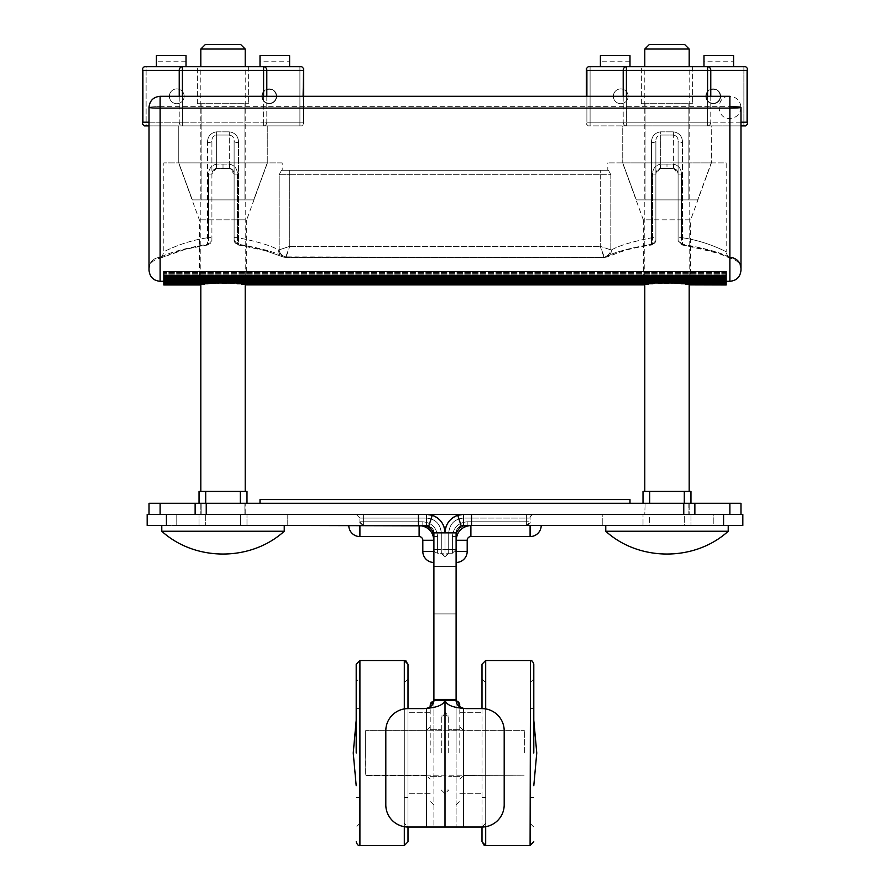 <?xml version="1.0" encoding="UTF-8"?>
<svg xmlns="http://www.w3.org/2000/svg" width="890" height="890" viewBox="0 0 890 890"><rect width="100%" height="100%" fill="white"/><g stroke="black" fill="none" stroke-linecap="round" stroke-linejoin="round"><path stroke-width="0.67" stroke-dasharray="4.45 3.34" d="M740.981 270.182L740.981 107.401C740.313 100.648 736.609 96.954 729.878 96.298L729.878 108.102A11.103 0.712 180 0 0 740.981 107.401A11.103 0.712 180 0 0 729.878 106.689L729.878 281.285M445 826.999L445 699.451L456.103 699.451L456.103 532.865A7.398 7.398 0 0 1 463.501 525.467L470.899 525.467C461.977 526.413 457.037 531.341 456.103 540.274L456.103 551.366L456.103 532.865L445 532.865A18.501 18.501 0 0 1 463.501 514.375L533.8 514.375A3.705 3.705 0 0 0 530.095 518.069L530.095 521.774L526.391 521.774L530.095 521.774L526.391 521.774L530.095 521.774L526.391 525.467L467.194 525.467L467.194 521.774L467.194 525.467L467.194 521.774L526.391 521.774L467.194 521.774L467.194 525.467L526.391 525.467L526.391 521.774L526.391 525.467L526.391 521.774L467.194 521.774C458.272 522.708 453.344 527.648 452.398 536.57C453.344 527.648 458.272 522.708 467.194 521.774C458.261 522.697 453.322 527.625 452.398 536.57L456.103 536.57L452.398 536.57L452.398 553.213L452.398 549.519L456.103 549.519L452.398 549.519L452.398 553.213L452.398 549.519L456.103 549.519L452.398 549.519L452.398 536.57L456.103 536.57L452.398 536.57L452.398 549.519L445 549.519L445 556.918L445 532.865L433.897 532.865A7.398 7.398 0 0 0 426.499 525.467L363.609 525.467L363.609 521.774L422.806 521.774L422.806 525.467L426.499 525.467A7.398 7.398 0 0 1 433.897 532.865A7.398 7.398 0 0 0 426.499 525.467A7.398 7.398 0 0 1 433.897 532.865L433.897 699.451L445 699.451L445.056 700.363C446.402 704.78 452.554 707.45 463.501 708.373A22.194 22.194 0 0 0 466.705 708.607A22.194 22.194 0 0 1 463.501 708.373L463.501 826.999L407.998 826.999L407.998 664.207L407.998 841.795L407.998 708.607A22.194 22.194 0 0 0 385.804 730.812L385.804 804.805A22.194 22.194 0 0 0 407.998 826.999A22.194 22.194 0 0 1 385.804 804.805A22.194 22.194 0 0 0 407.998 826.999L426.499 826.999L407.998 826.999L404.305 823.306L404.305 682.708L404.305 823.306L404.305 753.007L404.305 823.306L407.998 826.999M459.796 753.007L459.796 706.905M456.103 753.007L456.103 701.209L456.103 753.007M430.204 753.007L430.204 706.716M433.897 753.007L433.897 701.209L433.897 753.007M482.002 753.007L482.002 826.999A22.194 22.194 0 0 0 504.196 804.805L504.196 730.812A22.194 22.194 0 0 0 482.002 708.607L482.002 753.007M533.8 753.007L533.8 664.207L533.8 753.007M356.2 753.007L356.2 664.207L356.2 753.007M673.641 168.255L673.641 135.046L673.641 168.255L660.491 168.51L673.641 168.255L673.185 164.083L660.792 164.083C655.552 165.173 652.793 168.522 652.526 174.106L655.885 174.106C656.464 170.513 657.999 168.655 660.491 168.51L660.792 164.083L660.491 168.51C657.254 169.645 655.707 171.47 655.885 173.984L655.885 237.63L652.526 237.63C632.556 241.524 618.828 245.651 611.352 250.012A7.398 6.886 67.8 0 1 607.18 256.865L607.18 256.865A7.398 6.886 67.8 0 1 604.388 257.332A7.398 6.886 67.8 0 0 611.352 250.012L610.818 249.868A7.398 6.697 -45 0 1 603.798 256.887L604.388 257.332C612.965 252.649 628.652 248.299 651.447 244.272C628.685 248.288 612.999 252.638 604.388 257.332L600.283 246.352L603.798 256.887A7.398 6.697 135 0 0 610.818 249.868L600.283 246.352L611.352 250.012C618.806 245.662 632.534 241.535 652.526 237.63L655.885 237.63L655.885 174.106C656.075 170.947 657.554 169 660.324 168.255L655.885 174.106L652.526 174.106C652.793 168.533 655.541 165.184 660.792 164.083L673.185 164.083C678.425 165.173 681.173 168.522 681.44 174.106L678.091 174.106C677.902 170.947 676.422 169 673.641 168.255L678.091 174.106L678.091 237.63L678.091 141.31C678.269 138.028 676.778 135.936 673.641 135.046C676.789 135.948 678.269 138.039 678.091 141.31L678.091 240.244A4.439 4.038 180 0 0 682.53 244.272C705.614 248.377 721.401 252.771 729.878 257.466C732.804 259.435 732.804 259.435 729.878 257.466C732.804 259.435 732.804 259.435 729.878 257.466C721.456 252.793 705.681 248.399 682.53 244.272C681.584 245.84 681.228 243.626 681.44 237.63L678.091 237.63L681.44 237.63C706.838 241.034 726.774 252.215 726.184 251.692L726.184 162.892L607.792 162.892L726.184 162.892M607.792 170.29L608.482 170.29L607.792 170.29L607.792 162.892M282.208 170.29L608.482 170.29L610.818 174.729L608.482 170.29L281.518 170.29L282.208 170.29L282.208 162.892L163.816 162.892L282.208 162.892M149.019 269.815C149.42 264.096 152.379 260.47 157.897 258.934L185.965 249.144L207.971 244.939L211.909 240.534L207.971 244.939L207.47 244.272C208.416 245.84 208.772 243.626 208.56 237.63L211.909 237.63L208.56 237.63C208.772 243.626 208.416 245.84 207.47 244.272A4.439 4.038 0 0 0 211.909 240.244L211.909 141.31C211.731 138.028 213.222 135.936 216.359 135.046C213.211 135.948 211.731 138.039 211.909 141.31L211.909 174.106C212.098 170.947 213.578 169 216.359 168.255L211.909 174.106L211.909 240.244A4.439 4.038 0 0 1 207.47 244.272C184.352 248.388 168.566 252.782 160.122 257.466C168.577 252.782 184.364 248.388 207.47 244.272L207.971 244.939C193.775 246.931 182.328 249.589 173.628 252.938L159.332 258.489C161.335 257.955 162.837 255.686 163.816 251.692C163.248 252.204 183.129 241.034 208.56 237.63C183.106 241.045 163.215 252.215 163.816 251.692L163.816 162.892M216.526 168.51C214.034 168.655 212.499 170.513 211.909 174.106L208.56 174.106C208.816 168.533 211.564 165.184 216.815 164.083L229.208 164.083C234.448 165.173 237.207 168.522 237.474 174.106C237.207 168.533 234.459 165.184 229.208 164.083L216.815 164.083C211.575 165.173 208.827 168.522 208.56 174.106L208.56 237.63L208.56 174.106L211.92 173.984C211.742 171.47 213.277 169.645 216.526 168.51L216.815 164.083L216.359 168.255L229.676 168.255L234.115 173.984C234.292 171.47 232.746 169.645 229.498 168.51L229.208 164.083L229.509 168.51L223.012 168.388L223.012 163.949L223.012 168.388L216.526 168.51L229.509 168.51L216.359 168.255L216.359 135.046L216.359 168.255M229.509 168.51C232.001 168.655 233.536 170.513 234.115 174.106L237.474 174.106L234.115 174.106L234.115 237.63L237.474 237.63C257.477 241.535 271.205 245.662 278.648 250.012L289.717 246.352L278.648 250.012A7.398 6.886 -67.8 0 0 282.82 256.865L282.82 256.865A7.398 6.886 -67.8 0 0 285.612 257.332C276.968 252.627 261.282 248.277 238.553 244.272C261.371 248.299 277.057 252.66 285.612 257.332A7.398 6.886 -67.8 0 1 282.82 256.865L282.82 256.865A7.398 6.886 -67.8 0 1 278.648 250.012C271.15 245.651 257.421 241.524 237.474 237.63L234.115 237.63L234.115 174.106C233.925 170.947 232.446 169 229.676 168.255L229.676 135.046C232.824 135.948 234.304 138.039 234.115 141.31L234.115 174.106L234.115 141.31C234.292 138.028 232.813 135.936 229.676 135.046L229.676 168.255M281.518 170.29L279.182 174.729L281.518 170.29M688.871 103.696L688.871 199.894L645.094 199.894L645.094 103.696L692.62 103.696L641.356 103.696L645.094 103.696L645.094 199.894L697.693 199.894L636.272 199.894L622.744 162.892L636.272 199.894L697.693 199.894L688.871 199.894L688.871 103.696M644.783 491.436L689.183 491.436L644.783 491.436M689.183 284.678L689.183 66.694M644.783 284.678L644.783 66.694M726.184 281.285L690.662 281.285L690.562 284.967L726.184 284.967L726.184 271.561L726.184 275.344L163.816 275.344L163.816 271.561L163.816 284.967L163.816 276.745L163.816 281.285L199.338 281.285L199.438 284.967L199.727 281.24L200.261 284.867L200.94 281.084L201.952 284.678L202.987 280.851L204.644 284.388L206.202 280.528L208.983 284.021L211.564 280.116L218.261 283.554L662.227 283.554L655.529 280.116L652.96 284.021L650.178 280.528L648.621 284.388L646.952 280.851L645.918 284.678L644.916 281.084L644.238 284.867L643.704 281.24L643.403 284.967L643.704 281.24L644.238 284.867L644.916 281.084L645.918 284.678L646.952 280.851L648.621 284.388L650.178 280.528L652.96 284.021L655.529 280.116L662.227 283.554L671.739 283.554L678.436 280.116L681.017 284.021L683.798 280.528L685.356 284.388L687.013 280.851L688.048 284.678L689.06 281.084L689.739 284.867L690.273 281.24L690.562 284.967L690.662 219.819L643.303 219.819L622.588 162.892M707.572 96.298L707.572 122.197L747.088 122.197L747.589 124.044L745.731 125.891L711.232 125.891L711.232 162.892L697.693 199.894L711.388 162.892L711.232 125.891L622.744 125.891L622.744 162.892L622.744 125.891L588.234 125.891L626.404 125.891A3.705 3.204 -90 0 1 623.2 122.197A3.705 3.204 -90 0 0 626.404 125.891L740.981 125.891M267.412 162.892L246.697 219.819L199.338 219.819L246.697 219.819L246.697 281.285L643.303 281.285L643.403 284.967L643.303 219.819L690.662 219.819L711.388 162.892M613.344 96.298A7.398 7.398 0 0 0 620.742 103.696A7.398 7.398 0 0 0 628.14 96.298A7.398 7.398 0 0 1 620.742 103.696A7.398 7.398 0 0 1 613.344 96.298A7.398 7.398 0 0 1 620.742 88.9A7.398 7.398 0 0 1 628.14 96.298A7.398 7.398 0 0 0 620.742 88.9A7.398 7.398 0 0 0 613.344 96.298M720.622 96.298A7.398 7.398 0 0 1 713.224 103.696A7.398 7.398 0 0 1 705.826 96.298A7.398 7.398 0 0 0 713.224 103.696A7.398 7.398 0 0 0 720.622 96.298A7.398 7.398 0 0 0 713.224 88.9A7.398 7.398 0 0 0 705.826 96.298A7.398 7.398 0 0 1 713.224 88.9A7.398 7.398 0 0 1 720.622 96.298M747.088 122.197L747.589 68.552M745.731 125.891L588.234 125.891L586.388 124.044L586.888 122.197L586.388 124.044L588.234 125.891L743.884 125.891L743.884 66.694L745.731 66.694L703.979 66.694L703.979 61.766L703.979 66.694L733.582 66.694L733.582 55.603M244.906 103.696L244.906 199.894L201.129 199.894L201.129 103.696L248.644 103.696L197.38 103.696L201.129 103.696L201.129 199.894L253.728 199.894L192.307 199.894L178.768 162.892L192.307 199.894L253.728 199.894L244.906 199.894L244.906 103.696M200.817 491.436L245.217 491.436L200.817 491.436M245.217 284.678L245.217 66.694M200.817 284.678L200.817 66.694M163.816 284.867L200.261 284.867L199.727 281.24L163.816 281.24L163.816 284.867L163.816 281.24L199.727 281.24L199.438 284.967L199.338 219.819L178.612 162.892M303.112 96.298L303.612 124.044L303.612 68.552L303.612 124.044L301.766 125.891L299.908 125.891L299.908 66.694L299.908 125.891L182.428 125.891A3.705 3.204 -90 0 1 179.224 122.197A3.705 3.204 -90 0 0 182.428 125.891L301.766 125.891L267.256 125.891L267.256 162.892L253.728 199.894L267.256 162.892L267.256 125.891L178.768 125.891L178.768 162.892L178.768 125.891L146.116 125.891L146.116 66.694L156.417 66.694L156.417 55.603M169.378 96.298A7.398 7.398 0 0 0 176.776 103.696A7.398 7.398 0 0 0 184.174 96.298A7.398 7.398 0 0 1 176.776 103.696A7.398 7.398 0 0 1 169.378 96.298A7.398 7.398 0 0 1 176.776 88.9A7.398 7.398 0 0 1 184.174 96.298A7.398 7.398 0 0 0 176.776 88.9A7.398 7.398 0 0 0 169.378 96.298M276.656 96.298A7.398 7.398 0 0 1 269.258 103.696A7.398 7.398 0 0 1 261.86 96.298A7.398 7.398 0 0 0 269.258 103.696A7.398 7.398 0 0 0 276.656 96.298A7.398 7.398 0 0 0 269.258 88.9A7.398 7.398 0 0 0 261.86 96.298A7.398 7.398 0 0 1 269.258 88.9A7.398 7.398 0 0 1 276.656 96.298M303.612 96.298L303.612 124.044L301.766 125.891L144.269 125.891L146.116 125.891L146.116 66.694L186.021 66.694L186.021 61.766L186.021 66.694L146.116 66.694M649.322 44.5L684.644 44.5M644.783 49.039L689.183 49.039M246.296 281.24L246.597 284.967L246.296 281.24L245.762 284.867L246.296 281.24L643.704 281.24L246.296 281.24M245.084 281.084L245.762 284.867L245.084 281.084L244.083 284.678L245.084 281.084L644.916 281.084L245.084 281.084M243.048 280.851L244.083 284.678L243.048 280.851L241.379 284.388L243.048 280.851L646.952 280.851L243.048 280.851M239.822 280.528L241.379 284.388L239.822 280.528L237.04 284.021L239.822 280.528L650.178 280.528L239.822 280.528M234.47 280.116L237.04 284.021L234.47 280.116L227.773 283.554L234.47 280.116L655.529 280.116L234.47 280.116M246.697 281.285L246.597 284.967L246.697 281.285M728.22 525.467L611.163 525.467L728.22 525.467M605.756 525.467L713.235 525.467L713.235 514.375L602.241 514.375L602.241 525.467L602.241 514.375L713.235 514.375L713.235 525.467L605.756 525.467M433.897 554.125L433.897 532.865L428.813 525.845L426.499 525.467L147.173 525.467L147.173 514.375L166.43 514.375L166.43 525.467L284.244 525.467L176.765 525.467L176.765 514.375L287.759 514.375L287.759 525.467L176.765 525.467L176.765 514.375L287.759 514.375L287.759 525.467M471.522 525.467L471.522 514.375L463.501 514.375L463.501 518.069C454.579 519.015 449.639 523.943 448.705 532.865L445 532.865L448.705 532.865L448.705 549.519L448.705 532.865L448.705 549.519L448.705 532.865L441.295 532.865C440.372 523.932 435.444 518.992 426.499 518.069C435.421 519.015 440.361 523.943 441.295 532.865L441.295 549.519L437.602 549.519L437.602 536.57C436.656 527.648 431.728 522.708 422.806 521.774L422.806 525.467L422.806 521.774C431.728 522.708 436.656 527.648 437.602 536.57L433.897 536.57L437.602 536.57L437.602 553.213L437.602 549.519L433.897 549.519L437.602 549.519L437.602 553.213L437.602 549.519L433.897 549.519L441.295 549.519L441.295 532.865L441.295 549.519L441.295 532.865L445 532.865C444.533 524.277 440.294 518.425 432.284 515.299L426.499 514.375A18.501 18.501 0 0 1 445 532.865A18.501 18.501 0 0 0 426.499 514.375L463.501 514.375L457.716 515.299C449.706 518.425 445.467 524.277 445 532.865L448.705 532.865C449.639 523.943 454.579 519.015 463.501 518.069L463.501 514.375L533.8 514.375C530.807 515.388 529.572 516.612 530.095 518.069L530.095 521.774C530.607 523.22 529.383 524.455 526.391 525.467L526.391 514.375L463.501 514.375A18.501 18.501 0 0 0 445 532.865L445 549.519L445 532.865L445 549.519L441.295 549.519L441.295 553.213L441.295 549.519L445 549.519L441.295 549.519L441.295 553.213L441.295 549.519L448.705 549.519L448.705 553.213L448.705 549.519L445 549.519L448.705 549.519L448.705 553.213L448.705 549.519L452.398 549.519L452.398 536.57C453.322 527.625 458.25 522.697 467.194 521.774L526.391 521.774L526.391 518.069L526.391 521.774L526.391 518.069L463.501 518.069C454.579 519.015 449.639 523.943 448.705 532.865C449.628 523.932 454.556 518.992 463.501 518.069L530.095 518.069L463.501 518.069L530.095 518.069L526.391 518.069L526.391 514.375L533.8 514.375L463.501 514.375L463.501 525.467L470.899 525.467L463.501 525.467A7.398 7.398 0 0 0 456.103 532.865A7.398 7.398 0 0 1 463.501 525.467L723.57 525.467L723.57 514.375L742.827 514.375L742.827 525.467L723.57 525.467M456.103 566.541L456.103 613.9L456.103 590.215L456.103 613.9L433.897 613.9L433.897 566.541L433.897 590.215L433.897 566.541L456.103 566.541L433.897 566.541M482.002 664.207L485.695 660.514L485.695 823.306L485.695 708.918M530.095 682.708L533.8 679.014L530.095 682.708L530.095 823.306L533.8 826.999L530.095 823.306L530.095 682.708M404.305 708.918L404.305 845.5L359.905 845.5L359.905 682.708L359.905 823.306L356.2 826.999L359.905 823.306L359.905 682.708L356.2 679.014L359.905 682.708L359.905 823.306L359.905 660.514L359.905 753.007L359.905 660.514L356.2 664.207M485.695 660.514L530.095 660.514L530.095 845.5L530.095 753.007L530.095 845.5L533.8 841.795M729.878 257.466L729.878 106.689L160.122 106.689L160.122 96.298L160.122 106.689A11.103 0.712 180 0 0 149.019 107.401A11.103 0.712 180 0 1 160.122 106.689L729.878 106.689L729.878 257.466A11.103 10.992 0 0 1 740.981 268.457L740.981 269.815L740.981 268.457M726.184 275.344L726.184 271.561L163.816 271.561L163.816 275.344M660.324 131.842C654.528 132.944 651.569 136.515 651.447 142.567C651.569 136.504 654.528 132.933 660.324 131.842L673.641 131.842C679.448 132.944 682.408 136.515 682.53 142.567C682.396 136.504 679.437 132.933 673.641 131.842L660.324 131.842L660.324 135.046C657.176 135.948 655.696 138.039 655.885 141.31C655.707 138.028 657.187 135.936 660.324 135.046L660.324 168.255L660.324 135.046L673.641 135.046L660.324 135.046L660.324 131.842M238.553 142.567C238.431 136.504 235.472 132.933 229.676 131.842C235.472 132.944 238.431 136.515 238.553 142.567A4.439 1.257 180 0 1 234.115 141.31L234.115 240.244A4.439 4.038 0 0 0 238.553 244.272L238.053 244.939L238.553 244.272C237.619 245.84 237.252 243.626 237.474 237.63C237.252 243.626 237.619 245.84 238.553 244.272L238.553 142.567A4.439 1.257 0 0 1 234.115 141.31L234.115 240.244A4.439 4.038 180 0 0 238.553 244.272L238.553 142.567M216.359 131.842C210.552 132.944 207.593 136.515 207.47 142.567C207.604 136.504 210.563 132.933 216.359 131.842L229.676 131.842L216.359 131.842L216.359 135.046L229.676 135.046L216.359 135.046L216.359 131.842M163.816 281.285L163.816 284.967M163.816 284.678L163.816 281.084L163.816 284.678L201.952 284.678L200.94 281.084L200.261 284.867M163.816 284.388L163.816 280.851L163.816 284.388L204.644 284.388L202.987 280.851L201.952 284.678M163.816 284.021L163.816 280.528L163.816 284.021L208.983 284.021L206.202 280.528L204.644 284.388M163.816 283.554L163.816 280.116L163.816 283.554L218.261 283.554L211.564 280.116L208.983 284.021M163.816 282.998L163.816 279.616L163.816 282.998L726.184 282.998M163.816 282.353L163.816 279.037L163.816 282.353L726.184 282.353M163.816 281.618L163.816 278.359L163.816 281.618L726.184 281.618M160.122 257.466A11.103 10.992 -0 0 0 149.019 268.457C149.019 270.76 149.019 270.76 149.019 268.457A11.103 10.992 0 0 1 160.122 257.466C157.196 259.435 157.196 259.435 160.122 257.466C157.196 259.435 157.196 259.435 160.122 257.466L160.122 106.689L160.122 257.466M149.019 270.182L149.019 107.401A11.103 0.712 180 0 0 160.122 108.102L729.878 108.102M260.014 499.568L260.014 503.273L260.014 499.568L629.986 499.568L629.986 503.273L629.986 499.568L260.014 499.568L260.014 503.273L260.014 499.568L260.014 503.273L629.986 503.273L260.014 503.273L260.014 499.568L629.986 499.568L629.986 503.273L629.986 499.568L629.986 503.273L260.014 503.273L260.014 499.568L260.014 503.273L629.986 503.273L629.986 499.568L260.014 499.568L260.014 503.273L260.014 499.568L629.986 499.568L629.986 503.273L629.986 499.568L629.986 503.273L260.014 503.273L260.014 499.568L260.014 503.273L629.986 503.273L629.986 499.568L260.014 499.568L260.014 503.273L260.014 499.568L629.986 499.568L629.986 503.273L629.986 499.568L629.986 503.273L260.014 503.273L260.014 499.568L260.014 503.273L629.986 503.273L629.986 499.568L260.014 499.568L260.014 503.273L260.014 499.568L629.986 499.568L629.986 503.273L629.986 499.568L629.986 503.273L260.014 503.273L260.014 499.568L260.014 503.273L629.986 503.273L629.986 499.568L260.014 499.568L260.014 503.273L260.014 499.568L629.986 499.568L629.986 503.273L629.986 499.568L629.986 503.273L260.014 503.273L260.014 499.568L260.014 503.273L629.986 503.273L629.986 499.568L260.014 499.568L260.014 503.273L260.014 499.568L629.986 499.568L629.986 503.273L629.986 499.568L629.986 503.273L260.014 503.273L260.014 499.568L260.014 503.273L629.986 503.273L629.986 499.568L260.014 499.568L260.014 503.273L260.014 499.568L629.986 499.568L629.986 503.273L629.986 499.568L629.986 503.273L260.014 503.273L260.014 499.568L260.014 503.273L629.986 503.273L629.986 499.568L260.014 499.568L260.014 503.273L260.014 499.568L629.986 499.568L629.986 503.273L629.986 499.568L629.986 503.273L260.014 503.273L260.014 499.568L260.014 503.273L629.986 503.273L629.986 499.568L260.014 499.568L260.014 503.273L260.014 499.568L629.986 499.568L629.986 503.273L629.986 499.568L629.986 503.273L260.014 503.273L260.014 499.568L260.014 503.273L629.986 503.273L629.986 499.568L260.014 499.568L260.014 503.273L260.014 499.568L629.986 499.568L629.986 503.273L629.986 499.568L629.986 503.273L260.014 503.273L260.014 499.568L260.014 503.273L629.986 503.273L629.986 499.568L260.014 499.568L260.014 503.273L260.014 499.568L629.986 499.568L629.986 503.273L629.986 499.568L629.986 503.273L260.014 503.273L260.014 499.568L260.014 503.273L629.986 503.273L629.986 499.568L260.014 499.568L260.014 503.273L260.014 499.568L629.986 499.568L629.986 503.273L629.986 499.568L629.986 503.273L260.014 503.273L260.014 499.568L260.014 503.273L629.986 503.273L629.986 499.568L260.014 499.568L260.014 503.273L629.986 503.273L629.986 499.568L629.986 503.273L260.014 503.273L260.014 499.568L260.014 503.273L629.986 503.273L629.986 499.568L629.986 503.273L629.986 499.568L260.014 499.568M726.184 281.24L690.273 281.24L726.184 281.24M690.562 284.967L690.273 281.24L689.739 284.867L726.184 284.867M200.94 281.084L163.816 281.084L200.94 281.084M726.184 281.084L689.06 281.084L726.184 281.084M689.739 284.867L689.06 281.084L688.048 284.678L726.184 284.678M202.987 280.851L163.816 280.851L202.987 280.851M726.184 280.851L687.013 280.851L726.184 280.851M688.048 284.678L687.013 280.851L685.356 284.388L726.184 284.388M206.202 280.528L163.816 280.528L206.202 280.528M726.184 280.528L683.798 280.528L726.184 280.528M685.356 284.388L683.798 280.528L681.017 284.021L726.184 284.021M211.564 280.116L163.816 280.116L211.564 280.116M726.184 280.116L678.436 280.116L726.184 280.116M681.017 284.021L678.436 280.116L671.739 283.554L726.184 283.554M407.998 753.007L407.998 712.312L407.998 753.007M423.295 708.607L407.998 708.607L423.295 708.607A22.194 22.194 0 0 0 426.499 708.373A22.194 22.194 0 0 1 423.295 708.607A22.194 22.194 0 0 0 426.499 708.373C437.424 707.517 443.576 704.847 444.944 700.363L433.875 700.363L433.897 699.451L433.897 826.999L426.499 826.999L433.897 826.999L433.897 699.451M652.96 284.021L237.04 284.021M407.998 708.607A22.194 22.194 0 0 0 385.804 730.812L385.804 804.805L385.804 730.812A22.194 22.194 0 0 1 407.998 708.607L404.305 708.607L407.998 708.607M482.002 708.607L466.705 708.607L482.002 708.607A22.194 22.194 0 0 1 504.196 730.812L504.196 804.805A22.194 22.194 0 0 1 482.002 826.999A22.194 22.194 0 0 0 504.196 804.805L504.196 730.812A22.194 22.194 0 0 0 482.002 708.607L466.705 708.607A22.194 22.194 0 0 1 463.501 708.373L463.501 826.999L456.103 826.999L463.501 826.999L463.501 708.373M670.504 282.998L663.473 282.998M726.184 279.616L163.816 279.616L726.184 279.616M226.527 282.998L219.496 282.998M433.897 532.865L433.897 540.274L422.806 540.274A3.705 3.705 0 0 0 419.101 536.57A3.705 3.705 0 0 1 422.806 540.274A3.705 3.705 0 0 0 419.101 536.57L419.101 525.467C428.023 526.413 432.963 531.341 433.897 540.274L433.897 540.263C432.963 531.341 428.023 526.413 419.101 525.467C428.023 526.413 432.963 531.341 433.897 540.274L433.897 562.469A11.103 11.103 0 0 1 422.806 551.366L422.806 540.274A3.705 3.705 0 0 0 419.101 536.57L359.905 536.57A11.103 11.103 -90 0 1 348.802 525.467L359.905 525.467L348.802 525.467A11.103 11.103 0 0 0 359.905 536.57A11.103 11.103 90 0 1 348.802 525.467A11.103 11.103 0 0 0 359.905 536.57A11.103 11.103 -90 0 1 348.802 525.467L419.101 525.467L359.905 525.467L359.905 536.57A11.103 11.103 90 0 1 348.802 525.467M426.499 826.999L426.499 708.373C431.339 707.005 433.797 704.335 433.875 700.363M530.095 525.467L530.095 536.57A11.103 11.103 0 0 0 541.198 525.467A11.103 11.103 0 0 1 530.095 536.57A11.103 11.103 90 0 0 541.198 525.467L470.899 525.467L541.198 525.467A11.103 11.103 0 0 1 530.095 536.57A11.103 11.103 90 0 0 541.198 525.467L470.899 525.467L541.198 525.467A11.103 11.103 0 0 1 530.095 536.57L470.899 536.57A3.705 3.705 0 0 0 467.194 540.274A3.705 3.705 0 0 1 470.899 536.57A3.705 3.705 0 0 0 467.194 540.274L467.194 551.366A11.103 11.103 0 0 1 456.103 562.469L456.103 551.366L467.194 551.366A11.103 11.103 0 0 1 456.103 562.469A11.103 11.103 0 0 0 467.194 551.366A11.103 11.103 0 0 1 456.103 562.469A11.103 11.103 0 0 0 467.194 551.366A11.103 11.103 0 0 1 456.103 562.469L456.103 556.094M482.002 826.999L463.501 826.999L482.002 826.999L485.695 823.306L482.002 826.999M456.103 699.451L456.103 826.999L456.103 699.451L459.796 706.716M433.897 559.454L433.897 556.094M433.897 562.469A11.103 11.103 0 0 1 422.806 551.366A11.103 11.103 0 0 0 433.897 562.469A11.103 11.103 0 0 1 422.806 551.366A11.103 11.103 0 0 0 433.897 562.469A11.103 11.103 0 0 1 422.806 551.366L433.897 551.366M433.897 560.834L433.897 556.406M648.621 284.388L241.379 284.388M456.103 553.458L456.103 558.442M456.103 560.344L456.103 562.469M433.897 590.215L433.897 613.9L433.897 590.215M457.716 515.299L461.187 525.845A7.398 7.398 0 0 0 456.103 532.865L461.187 525.845L470.899 525.467L470.899 536.57A3.705 3.705 0 0 0 467.194 540.274L456.103 540.274L456.103 551.366L467.194 551.366L456.103 551.366M726.184 279.037L163.816 279.037L726.184 279.037M433.897 536.57L433.897 549.519L433.897 536.57C433.241 529.839 429.536 526.135 422.806 525.467L422.806 521.774C431.739 522.697 436.678 527.625 437.602 536.57L433.897 536.57L437.602 536.57L437.602 549.519L437.602 536.57C436.678 527.625 431.75 522.697 422.806 521.774L359.905 521.774L363.609 521.774L363.609 525.467L419.101 525.467L359.905 525.467L359.905 536.57L359.905 525.467M645.918 284.678L244.083 284.678M428.813 525.845L432.284 515.299M426.499 525.467L426.499 514.375L341.404 514.375L426.499 514.375L426.499 518.069L363.609 518.069L363.609 525.467L363.609 521.774L359.905 521.774L422.806 521.774L363.609 521.774L363.609 518.069L426.499 518.069L359.905 518.069L363.609 518.069L363.609 521.774L363.609 518.069L426.499 518.069L426.499 514.375L426.499 518.069C435.421 519.015 440.361 523.943 441.295 532.865C440.361 523.943 435.421 519.015 426.499 518.069L426.499 514.375L166.43 514.375M726.184 278.359L163.816 278.359L726.184 278.359M284.244 531.252L161.78 531.252M728.22 531.252L605.756 531.252M548.596 514.375L723.57 514.375L548.596 514.375M740.981 514.375L740.981 503.273L694.868 503.273L694.868 514.375L723.57 514.375M199.037 525.467L199.037 514.375L199.037 525.467L246.986 525.467L246.986 514.375L246.986 525.467L199.037 525.467M644.238 284.867L245.762 284.867M690.963 514.375L690.963 525.467L690.963 514.375L689.183 514.375L690.963 514.375M684.299 525.467L649.667 525.467L690.963 525.467L684.299 525.467L684.299 514.375L645.139 514.375L649.667 514.375L649.667 525.467L643.014 525.467L643.014 514.375L643.014 525.467L649.667 525.467L649.667 514.375L689.183 514.375L684.299 514.375L684.299 525.467M694.868 514.375L683.765 514.375L683.765 503.273L149.019 503.273L149.019 514.375M726.184 277.591L163.816 277.591L726.184 277.591M245.217 514.375L240.333 514.375L244.861 514.375L244.861 503.273L245.217 514.375L246.986 514.375L244.861 514.375L244.861 503.273L240.333 503.273L245.217 503.273L245.217 514.375M240.333 514.375L201.173 514.375L240.333 514.375L240.333 525.467L240.333 514.375M201.173 514.375L199.037 514.375L200.817 514.375L201.173 503.273L201.173 514.375L200.817 503.273L200.817 514.375L200.817 503.273L199.037 503.273L205.701 503.273L201.173 503.273L201.173 514.375M644.783 514.375L643.014 514.375L644.783 514.375L645.139 503.273L644.783 514.375M694.868 503.273L683.765 503.273M163.816 280.795L726.184 280.795M260.014 55.603L260.014 66.694L260.014 61.766L260.014 66.694L289.606 66.694L289.606 55.603M289.606 61.766L289.606 66.694L289.606 61.766L260.014 61.766M186.021 55.603L186.021 66.694L197.38 66.694L156.417 66.694L186.021 66.694M303.612 68.552L301.766 66.694L263.596 66.694L263.596 70.399L266.8 70.399A3.705 3.204 90 0 0 263.596 66.694L260.014 66.694M643.403 284.967L246.597 284.967M703.979 55.603L703.979 66.694L629.986 66.694L629.986 61.766L629.986 66.694L600.394 66.694L600.394 55.603M733.582 61.766L733.582 66.694L733.582 61.766L703.979 61.766M629.986 55.603L629.986 66.694L703.979 66.694M688.827 503.273L689.183 514.375L689.183 503.273L689.183 514.375L689.183 503.273L688.827 514.375L688.827 503.273L684.299 503.273L688.827 503.273M690.963 503.273L689.183 503.273L690.963 503.273L690.963 491.436L643.014 491.436M684.299 503.273L645.139 503.273L684.299 503.273L684.299 491.436M643.014 503.273L644.783 503.273L643.014 503.273M245.217 503.273L246.986 503.273L245.217 503.273M240.333 503.273L205.701 503.273L240.333 503.273L240.333 491.436L199.037 491.436M707.572 66.694L707.572 70.399L710.776 70.399A3.705 3.204 90 0 0 707.572 66.694L588.234 66.694L629.986 66.694L590.092 66.694L590.092 125.891L590.092 66.694M726.184 276.745L163.816 276.745L726.184 276.745M246.986 503.273L246.986 491.436L240.333 491.436M205.356 44.5L240.678 44.5M263.596 66.694L182.428 66.694A3.705 3.204 -90 0 0 179.224 70.399L182.428 70.399L182.428 66.694M179.224 96.298L179.224 122.197L179.224 70.399L142.912 70.399L142.411 68.552M623.2 96.298L623.2 122.197L623.2 70.399L626.404 70.399L626.404 66.694A3.705 3.204 -90 0 0 623.2 70.399L586.888 70.399L586.388 68.552L586.388 96.298M163.816 279.883L726.184 279.883M299.908 66.694L289.606 66.694M192.307 199.894L201.129 199.894L192.307 199.894M200.817 49.039L245.217 49.039M743.884 125.891L743.884 66.694L733.582 66.694M636.272 199.894L645.094 199.894L636.272 199.894M726.184 275.8L163.816 275.8L726.184 275.8M186.021 61.766L156.417 61.766M197.38 103.696L197.38 66.694L197.38 103.696M248.644 66.694L248.644 103.696L248.644 66.694M142.411 124.044L142.912 122.197L179.224 122.197L149.019 122.197M629.986 61.766L600.394 61.766M641.356 103.696L641.356 66.694L641.356 103.696M692.62 66.694L692.62 103.696L692.62 66.694M600.394 66.694L629.986 66.694M163.816 278.882L726.184 278.882M726.184 274.776L163.816 274.776L726.184 274.776M178.768 162.892L267.256 162.892L178.768 162.892M622.744 162.892L711.232 162.892L622.744 162.892M163.816 277.791L726.184 277.791M660.324 168.255L673.474 168.51C675.966 168.655 677.501 170.513 678.091 174.106L678.08 173.984C678.258 171.47 676.723 169.645 673.474 168.51L673.185 164.083C678.436 165.184 681.184 168.533 681.44 174.106L681.44 237.63C681.228 243.626 681.584 245.84 682.53 244.272L682.53 142.567A4.439 1.257 0 0 1 678.091 141.31L678.091 174.106L681.44 174.106L681.44 237.63C706.949 241.057 726.774 252.226 726.184 251.692C726.93 255.53 728.421 257.8 730.668 258.489C729.678 256.175 713.457 251.659 682.029 244.939L678.091 240.534L682.029 244.939C702.065 248.21 716.584 252.026 725.595 256.387L732.103 258.934C737.621 260.47 740.58 264.096 740.981 269.815M726.184 273.664L163.816 273.664L726.184 273.664M678.091 240.244L678.091 237.63L678.091 240.244L682.53 244.272L682.53 142.567A4.439 1.257 0 0 1 678.091 141.31L678.091 240.244M286.202 256.887A7.398 6.697 45 0 1 279.182 249.868L279.182 174.729L289.717 174.729L289.717 170.29L289.717 174.729L279.182 174.729L279.182 249.868A7.398 6.697 -135 0 0 286.202 256.887L604.388 257.332L285.612 257.332L289.717 246.352L286.202 256.887M655.885 240.244A4.439 4.038 0 0 1 651.447 244.272L651.447 142.567A4.439 1.257 0 0 0 655.885 141.31L655.885 240.244A4.439 4.038 180 0 1 651.447 244.272L651.947 244.939L651.447 244.272C652.381 245.84 652.748 243.626 652.526 237.63C652.748 243.626 652.381 245.84 651.447 244.272L651.447 142.567A4.439 1.257 -0 0 0 655.885 141.31L655.885 240.534L651.947 244.939L655.885 240.534M607.18 256.865L604.199 257.455L285.801 257.455L282.82 256.865L285.801 257.455L604.199 257.455L607.18 256.865C624.024 251.102 621.12 249.912 651.947 244.939C633.869 247.231 622.377 250.869 607.18 256.865M603.798 256.887L604.388 257.332L603.798 256.887M234.115 240.244L238.053 244.939L234.115 240.534M163.816 276.612L726.184 276.612M207.47 142.567A4.439 1.257 -0 0 0 211.909 141.31A4.439 1.257 180 0 1 207.47 142.567L207.47 244.272L207.47 142.567M726.184 272.462L163.816 272.462L726.184 272.462M445 753.007L445 712.312L445 753.007M448.705 753.007L448.705 716.005L448.705 753.007M441.295 753.007L441.295 716.005L441.295 753.007M463.501 753.007L463.501 730.623L463.501 753.007M426.499 753.007L426.499 730.623L426.499 753.007M524.344 753.007L524.344 730.623L524.344 753.007M365.656 753.007L365.656 730.623L365.656 753.007M524.177 753.007L524.177 730.812L524.177 753.007M365.823 730.812L365.656 775.39L426.499 775.39L430.204 779.084L426.499 775.39L365.656 775.39L365.656 730.623L426.499 730.623L430.204 726.919L426.499 730.623L365.656 730.623L365.823 775.201L365.823 730.812L524.344 730.623L463.501 730.623L459.796 726.919L463.501 730.623L524.177 730.812L365.823 730.812M262.227 96.298A7.031 7.031 0 0 1 269.258 89.267A7.031 7.031 0 0 1 276.289 96.298A7.031 7.031 0 0 0 269.258 89.267A7.031 7.031 0 0 0 262.227 96.298A7.031 7.031 0 0 0 269.258 103.329A7.031 7.031 0 0 0 276.289 96.298A7.031 7.031 0 0 1 269.258 103.329A7.031 7.031 0 0 1 262.227 96.298M706.193 96.298A7.031 7.031 0 0 1 713.224 89.267A7.031 7.031 0 0 1 720.255 96.298A7.031 7.031 0 0 0 713.224 89.267A7.031 7.031 0 0 0 706.193 96.298A7.031 7.031 0 0 0 713.224 103.329A7.031 7.031 0 0 0 720.255 96.298A7.031 7.031 0 0 1 713.224 103.329A7.031 7.031 0 0 1 706.193 96.298M404.305 826.688L404.305 660.514L404.305 753.007L404.305 660.514L359.905 660.514M610.818 174.729L610.818 249.868L610.818 174.729L600.283 174.729L600.283 170.29L600.283 174.729L610.818 174.729M652.526 237.63L652.526 174.106L652.526 237.63M237.474 174.106L237.474 237.63L237.474 174.106M485.695 826.688L485.695 753.007L485.695 845.5L485.695 753.007L485.695 845.5L530.095 845.5M740.981 107.401C740.313 114.142 736.609 117.836 729.878 118.492C715.616 119.338 715.616 95.464 729.878 96.298L160.122 96.298L160.122 281.285M445.056 700.363L456.125 700.363M419.101 536.57A3.705 3.705 0 0 1 422.806 540.274A3.705 3.705 0 0 0 419.101 536.57L419.101 525.467L419.101 536.57M456.103 540.274L467.194 540.274A3.705 3.705 0 0 1 470.899 536.57A3.705 3.705 0 0 0 467.194 540.274L456.103 540.274C457.037 531.341 461.977 526.413 470.899 525.467C461.977 526.413 457.037 531.341 456.103 540.274L456.103 536.57C456.759 529.839 460.464 526.135 467.194 525.467C460.464 526.135 456.759 529.839 456.103 536.57L456.103 549.519L452.398 553.213C455.38 552.201 456.615 550.977 456.103 549.519L456.103 540.274M470.899 536.57L470.899 525.467L470.899 536.57M437.602 549.519L441.295 549.519L437.602 549.519M452.398 549.519L448.705 549.519L452.398 549.519M363.609 518.069L359.905 518.069L363.609 518.069L363.609 514.375L363.609 518.069M463.501 514.375L463.501 518.069L463.501 514.375M418.478 525.467L418.478 514.375M526.391 518.069L526.391 514.375L526.391 518.069M729.878 514.375L729.878 503.273M206.235 503.273L206.235 514.375M195.133 503.273L195.133 514.375M160.122 503.273L160.122 514.375M205.701 514.375L205.701 525.467L205.701 514.375M263.596 96.298L263.596 122.197L263.596 70.399L182.428 70.399L182.428 122.197L179.224 122.197L182.428 122.197L182.428 96.298M303.112 70.399L266.8 70.399L266.8 122.197L263.596 122.197L266.8 122.197L266.8 96.298M205.701 491.436L205.701 503.273M747.088 70.399L710.776 70.399L710.776 122.197L707.572 122.197L707.572 70.399L626.404 70.399L626.404 122.197L586.888 122.197L586.888 96.298M740.981 122.197L710.776 122.197A3.705 3.204 90 0 1 707.572 125.891L707.572 122.197L626.404 122.197L626.404 96.298M586.888 70.399L586.888 122.197L626.404 122.197L626.404 125.891L626.404 122.197L707.572 122.197L707.572 125.891A3.705 3.204 90 0 0 710.776 122.197L710.776 96.298M649.667 491.436L649.667 503.273M182.428 122.197L182.428 125.891L182.428 122.197L263.596 122.197L182.428 122.197M266.8 122.197A3.705 3.204 90 0 1 263.596 125.891L263.596 122.197L263.596 125.891A3.705 3.204 90 0 0 266.8 122.197L303.112 122.197L266.8 122.197M142.912 70.399L142.912 122.197M289.717 174.729L600.283 174.729L289.717 174.729L289.717 246.352L289.717 174.729M600.283 174.729L600.283 246.352L600.283 174.729M660.491 168.51L666.988 168.388L666.988 163.949L666.988 168.388L673.474 168.51M289.717 246.352L600.283 246.352L289.717 246.352M229.676 131.842L229.676 135.046L229.676 131.842M673.641 131.842L673.641 135.046L673.641 131.842M456.737 701.264L457.46 701.465M430.437 703.612L430.204 704.802M406.374 661.148L407.976 663.806M530.496 660.536L533.154 662.138M459.796 793.702L482.002 793.702L459.796 793.702M430.204 793.702L407.998 793.702L430.204 793.702M482.002 797.407L485.695 797.407L482.002 797.407M407.998 797.407L404.305 797.407L407.998 797.407M485.695 682.708L482.002 679.014L485.695 682.708M404.305 682.708L407.998 679.014L404.305 682.708M530.095 797.407L533.8 797.407L530.095 797.407M359.905 797.407L356.2 797.407L359.905 797.407M356.2 720.31L353.241 753.007L356.2 785.703M359.905 708.607L356.2 708.607L359.905 708.607M530.095 708.607L533.8 708.607L530.095 708.607M404.305 845.5L407.998 841.795M483.626 844.866L482.024 842.207M430.204 712.312L407.998 712.312L430.204 712.312M459.796 712.312L482.002 712.312L459.796 712.312M441.295 553.213L445 556.918C443.988 553.936 442.753 552.701 441.295 553.213L437.602 553.213C434.62 552.201 433.386 550.977 433.897 549.519C433.386 550.977 434.62 552.201 437.602 553.213L441.295 553.213M433.897 804.805L430.204 801.1L433.897 804.805M456.103 804.805L459.796 801.1L456.103 804.805M433.897 613.9L456.103 613.9M448.705 553.213L445 556.918C446.012 553.936 447.247 552.701 448.705 553.213L452.398 553.213L448.705 553.213M359.905 521.774L363.609 525.467C360.617 524.455 359.393 523.22 359.905 521.774L359.905 518.069L359.905 521.774M359.905 518.069L356.2 514.375L359.905 518.069M238.053 244.939L265.276 250.635L282.82 256.865L264.719 250.468C252.415 247.097 243.526 245.262 238.053 244.939M149.019 107.401C149.687 100.648 153.392 96.954 160.122 96.298M448.705 716.005C447.247 716.528 446.012 715.293 445 712.312C443.988 715.293 442.753 716.528 441.295 716.005C442.753 716.528 443.988 715.293 445 712.312L448.705 716.005M459.796 729.333L448.705 729.333L459.796 729.333M430.204 729.333L441.295 729.333L430.204 729.333M524.177 775.201L463.501 775.39L459.796 779.084L463.501 775.39L524.177 775.201L365.823 775.201L524.177 775.201M430.204 776.681L441.295 776.681L430.204 776.681M459.796 776.681L448.705 776.681L459.796 776.681M441.295 790.009L445 793.702L448.705 790.009C447.247 789.486 446.012 790.721 445 793.702L441.295 790.009"/><path stroke-width="1.33" d="M729.878 106.689A11.103 0.712 180 0 1 740.981 107.401A11.103 0.712 180 0 1 729.878 108.102L729.878 96.298L160.122 96.298L160.122 108.102A11.103 0.712 180 0 1 149.019 107.401C149.687 100.648 153.392 96.954 160.122 96.298M459.796 706.905L459.563 703.612M433.897 701.209L430.204 704.913L430.204 706.716M485.695 708.918L485.695 660.514L482.002 664.207L482.002 708.607A22.194 22.194 0 0 1 504.196 730.812L504.196 804.805A22.194 22.194 0 0 1 482.002 826.999L482.002 841.795L485.695 845.5L485.695 826.688M433.786 701.209L433.875 700.363L444.944 700.363L445 699.451L444.944 700.363C443.598 704.78 437.446 707.45 426.499 708.373A22.194 22.194 0 0 1 423.295 708.607L407.998 708.607L407.998 664.207L404.305 660.514L404.305 708.918M533.8 753.007L533.8 664.207L533.8 753.007M356.2 753.007L356.2 664.207L356.2 753.007M689.183 491.436L689.183 284.678M689.183 66.694L689.183 49.039L644.783 49.039L644.783 66.694M644.783 491.436L644.783 284.678M703.979 66.694L703.979 55.603L733.582 55.603L733.582 66.694L707.572 66.694L745.731 66.694L747.589 68.552L747.589 124.044L747.088 122.197L740.981 122.197M590.092 66.694L588.234 66.694L586.388 68.552L588.234 66.694L707.572 66.694A3.705 3.204 90 0 1 710.776 70.399L747.088 70.399L747.589 68.552L747.589 124.044L745.731 125.891L740.981 125.891M245.217 491.436L245.217 284.678M245.217 66.694L245.217 49.039L200.817 49.039L200.817 66.694M200.817 491.436L200.817 284.678M260.014 66.694L260.014 55.603L289.606 55.603L289.606 66.694L301.766 66.694L303.612 68.552L303.612 96.298M689.183 49.039L684.644 44.5L649.322 44.5L644.783 49.039M245.217 49.039L240.678 44.5L205.356 44.5L200.817 49.039M605.756 525.467L605.756 531.252L728.22 531.252L728.22 525.467M161.78 525.467L161.78 531.252L284.244 531.252L284.244 525.467L287.759 525.467M459.796 706.716L463.501 708.373C452.576 707.517 446.424 704.847 445.056 700.363L445 699.451L433.897 699.451L433.897 532.865L428.813 525.845L284.244 525.467M456.103 613.9L456.103 566.541M433.897 566.541L433.897 613.9M536.759 753.007L533.8 785.703L536.759 753.007L533.8 720.31L536.759 753.007M740.981 268.457C740.981 270.76 740.981 270.76 740.981 268.457A11.103 10.992 0 0 0 729.878 257.466M163.816 271.561L726.184 271.561L726.184 275.344L163.816 275.344L163.816 271.561M163.816 284.967L199.438 284.967L163.816 284.967L163.816 275.344M726.184 275.344L726.184 284.967L690.562 284.867M200.294 284.678L163.816 284.867M726.184 284.867L689.706 284.678M202.019 284.388L163.816 284.678M726.184 284.678L687.981 284.388M404.305 826.688L404.305 845.5L407.998 841.795L407.998 826.999A22.194 22.194 0 0 1 385.804 804.805L385.804 730.812A22.194 22.194 0 0 1 407.998 708.607L423.295 708.607M204.789 284.021L163.816 284.388M726.184 284.388L685.211 284.021M209.261 283.554L163.816 284.021M726.184 284.021L680.739 283.554M653.227 283.554L236.773 283.554M219.496 282.998L163.816 283.554M726.184 283.554L670.504 282.998M663.473 282.998L226.527 282.998M407.998 826.999L463.501 826.999L463.501 708.373A22.194 22.194 0 0 0 466.705 708.607L482.002 708.607M433.897 536.57C433.241 529.839 429.536 526.135 422.806 525.467L419.101 525.467L419.101 536.57A3.705 3.705 0 0 1 422.806 540.274L433.897 540.274C432.963 531.341 428.023 526.413 419.101 525.467L348.802 525.467A11.103 11.103 0 0 0 359.905 536.57L419.101 536.57A3.705 3.705 0 0 1 422.806 540.274L422.806 551.366A11.103 11.103 0 0 0 433.897 562.469L433.897 560.733M433.897 699.451L433.875 700.363C433.797 704.268 431.339 706.949 426.499 708.373L426.499 826.999M648.754 284.021L241.246 284.021M433.897 532.865L456.103 532.865L456.103 699.451L445 699.451L445 826.999M463.501 826.999L482.002 826.999L463.501 826.999M445 699.451L445.056 700.363L456.125 700.363L456.103 699.451M463.501 708.373C458.661 707.005 456.203 704.335 456.125 700.363M456.103 553.458L456.103 562.469A11.103 11.103 0 0 0 467.194 551.366L467.194 540.274A3.705 3.705 0 0 1 470.899 536.57L530.095 536.57A11.103 11.103 0 0 0 541.198 525.467A11.103 11.103 0 0 1 530.095 536.57L530.095 525.467M726.184 282.998L163.816 282.998M433.897 556.094L433.897 560.834M433.897 560.344L433.897 559.454M433.897 556.406L433.897 554.125M456.103 552.067L456.103 556.094M456.103 558.442L456.103 560.344M456.103 562.469A11.103 11.103 0 0 0 467.194 551.366L456.103 551.366L456.103 532.865L461.187 525.845L457.716 515.299L463.501 514.375A18.501 18.501 0 0 0 445 532.865A18.501 18.501 0 0 0 426.499 514.375A18.501 18.501 0 0 1 445 532.865A18.501 18.501 0 0 1 463.501 514.375L463.501 525.467A7.398 7.398 0 0 0 461.187 525.845L471.522 525.467L471.522 514.375L426.499 514.375L426.499 525.467M645.984 284.388L244.016 284.388M726.184 282.353L163.816 282.353M166.43 514.375L166.43 525.467L147.173 525.467L147.173 514.375L426.499 514.375L432.284 515.299C440.294 518.425 444.533 524.277 445 532.865C445.467 524.277 449.706 518.425 457.716 515.299M428.813 525.845L432.284 515.299M644.26 284.678L245.74 284.678M723.57 514.375L723.57 525.467L742.827 525.467L742.827 514.375L694.868 514.375L694.868 503.273L740.981 503.273L740.981 514.375M723.57 525.467L471.522 525.467M149.019 514.375L149.019 503.273L683.765 503.273L683.765 514.375L471.522 514.375L694.868 514.375M726.184 281.618L163.816 281.618M260.014 503.273L260.014 499.568L629.986 499.568L629.986 503.273M643.414 284.867L246.586 284.867M683.765 503.273L694.868 503.273M726.184 280.795L163.816 280.795M289.606 66.694L263.596 66.694A3.705 3.204 90 0 1 266.8 70.399L263.596 70.399L263.596 66.694L299.908 66.694M146.116 66.694L144.269 66.694L142.411 68.552L144.269 66.694L182.428 66.694L156.417 66.694L156.417 55.603L186.021 55.603L186.021 66.694M600.394 66.694L600.394 55.603L629.986 55.603L629.986 66.694M149.019 122.197L142.912 122.197L142.411 124.044L142.411 68.552L142.912 70.399L179.224 70.399A3.705 3.204 -90 0 1 182.428 66.694L263.596 66.694M303.612 68.552L303.112 96.298M199.037 503.273L199.037 491.436L199.037 503.273M199.037 491.436L246.986 491.436L246.986 503.273M586.388 96.298L586.388 68.552L586.888 70.399L623.2 70.399A3.705 3.204 -90 0 1 626.404 66.694L626.404 70.399L623.2 70.399L623.2 96.298M643.014 503.273L643.014 491.436L643.014 503.273M643.014 491.436L690.963 491.436L690.963 503.273M747.589 68.552L745.731 66.694L733.582 66.694M726.184 279.883L163.816 279.883M142.411 124.044L144.269 125.891L149.019 125.891L144.269 125.891L142.411 124.044L142.411 68.552M743.884 125.891L745.731 125.891M726.184 278.882L163.816 278.882M726.184 277.791L163.816 277.791M726.184 276.612L163.816 276.612M483.615 844.866L485.695 845.5L530.095 845.5L530.518 660.536M406.385 661.159L404.305 660.514L359.905 660.514L359.905 845.5C358.447 846.012 357.224 844.788 356.2 841.795C357.224 844.788 358.447 846.012 359.905 845.5L404.305 845.5M740.981 107.401L740.981 270.182C740.324 276.923 736.62 280.628 729.878 281.285L729.878 108.102L160.122 108.102L160.122 281.285C153.447 280.684 149.743 276.99 149.019 270.182L149.019 107.401M433.897 551.366L422.806 551.366A11.103 11.103 0 0 0 433.897 562.469M456.103 540.274L467.194 540.274A3.705 3.705 0 0 1 470.899 536.57L470.899 525.467C461.977 526.413 457.037 531.341 456.103 540.274L456.103 540.263M348.802 525.467A11.103 11.103 0 0 0 359.905 536.57L359.905 525.467M418.478 514.375L418.478 525.467M729.878 503.273L729.878 514.375M160.122 503.273L160.122 514.375M195.133 503.273L195.133 514.375M206.235 503.273L206.235 514.375M182.428 66.694L182.428 70.399L179.224 70.399L179.224 96.298M710.776 96.298L710.776 70.399L707.572 70.399L707.572 66.694M182.428 96.298L182.428 70.399L263.596 70.399L263.596 96.298M266.8 96.298L266.8 70.399L303.112 70.399M205.701 503.273L205.701 491.436M240.333 491.436L240.333 503.273M626.404 96.298L626.404 70.399L707.572 70.399L707.572 96.298M649.667 503.273L649.667 491.436M684.299 491.436L684.299 503.273M142.912 122.197L142.912 70.399M586.888 96.298L586.888 70.399M747.088 70.399L747.088 122.197M457.46 701.465L459.351 703.144M456.103 701.209C457.549 700.697 458.784 701.921 459.796 704.913M433.808 701.209L431.283 702.288L430.437 703.612M533.555 662.917L533.8 664.207C532.776 661.226 531.553 659.991 530.095 660.514L485.695 660.514M359.905 660.514L356.2 664.207M356.2 720.31L353.241 753.007L356.2 785.703M729.878 281.285L726.184 281.285M163.816 281.285L160.122 281.285M530.095 845.5L533.8 841.795M161.78 531.252C195.233 561.635 250.802 561.623 284.244 531.252M605.756 531.252C639.198 561.635 694.779 561.623 728.22 531.252"/></g></svg>
